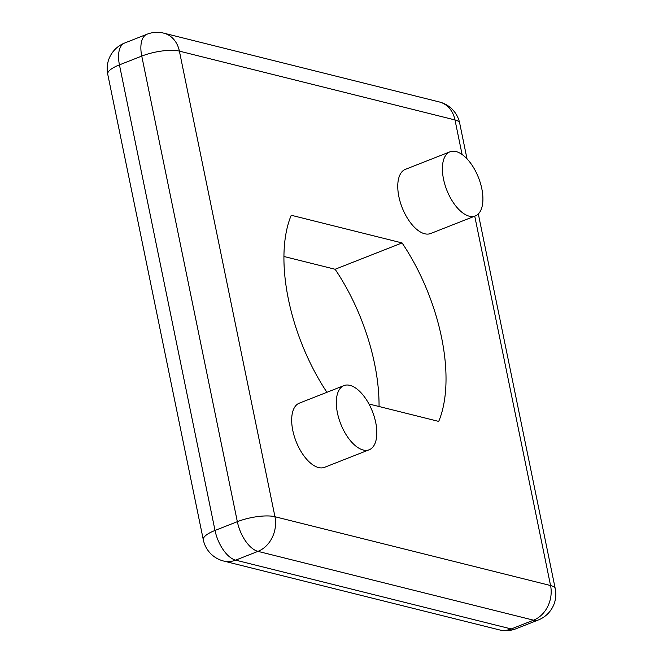 <?xml version="1.0" encoding="UTF-8"?>
<svg xmlns="http://www.w3.org/2000/svg" width="663" height="663" viewBox="0 0 663 663"><rect width="100%" height="100%" fill="white"/><g stroke="black" fill="none" stroke-linecap="round" stroke-linejoin="round"><path stroke-width="0.99" d="M326.917 392.297A137.904 68.115 -111.5 0 1 291.248 215.26L402.068 242.931L335.113 269.261A137.904 68.115 -111.5 0 1 379.045 406.51M402.068 242.931A137.904 68.115 -111.5 0 1 438.707 421.411L368.959 403.991M450.036 151.794L405.4 169.347A34.476 17.031 68.5 0 0 398.877 196.654A34.476 17.031 68.5 0 0 430.635 233.517L475.272 215.964A34.476 17.031 68.5 0 0 478.504 177.651A34.476 17.031 68.5 0 0 450.036 151.794A34.476 17.031 68.5 0 0 443.514 179.101A34.476 17.031 68.5 0 0 475.272 215.964M343.956 385.601L299.32 403.154A34.476 17.031 68.5 0 0 292.797 430.461A34.476 17.031 68.5 0 0 324.555 467.324L369.192 449.771A34.476 17.031 68.5 0 0 372.415 411.45A34.476 17.031 68.5 0 0 343.956 385.601A34.476 17.031 68.5 0 0 337.434 412.908A34.476 17.031 68.5 0 0 369.192 449.771M283.955 256.49L335.113 269.261M462.078 154.479L454.992 119.945L179.391 51.134L274.963 516.726L550.563 585.537L474.741 216.171M124.661 43.02A27.581 27.581 0 0 0 107.737 74.231A27.581 7.964 -11.6 0 1 119.439 64.866L215.019 530.45L237.337 521.673L141.758 56.09L119.439 64.866A27.581 13.625 -111.5 0 1 124.661 43.02L146.979 34.244A27.581 13.625 -111.5 0 0 141.758 56.09A27.581 7.964 -11.6 0 1 179.391 51.134A27.581 22.617 -76 0 0 163.753 33.15L439.354 101.961A27.581 22.617 104 0 1 454.992 119.945A27.581 7.964 -11.6 0 1 459.691 123.177L467.009 158.822M235.638 560.144L511.239 628.955L533.558 620.178L257.957 551.367L235.638 560.144A27.581 13.625 -111.5 0 1 215.019 530.45A27.581 7.964 -11.6 0 0 203.309 539.823A27.581 27.581 0 0 0 223.646 561.039A27.581 22.617 -76 0 0 235.638 560.144M257.957 551.367A27.581 22.617 -76 0 0 274.963 516.726A27.581 7.964 -11.6 0 0 237.337 521.673A27.581 13.625 -111.5 0 0 257.957 551.367M550.563 585.537A27.581 22.617 104 0 1 533.558 620.178A27.581 13.625 -111.5 0 0 538.339 619.98A27.581 27.581 0 0 0 555.263 588.769A27.581 7.964 -11.6 0 0 550.563 585.537M511.239 628.955A27.581 22.617 104 0 1 499.247 629.85A27.581 27.581 0 0 0 516.021 628.756A27.581 13.625 -111.5 0 1 511.239 628.955M223.646 561.039L499.247 629.85M516.021 628.756L538.339 619.98M478.321 213.934L555.263 588.769M163.753 33.15A27.581 27.581 0 0 0 146.979 34.244M459.691 123.177A27.581 27.581 0 0 0 439.354 101.961M107.737 74.231L203.309 539.823"/></g></svg>
